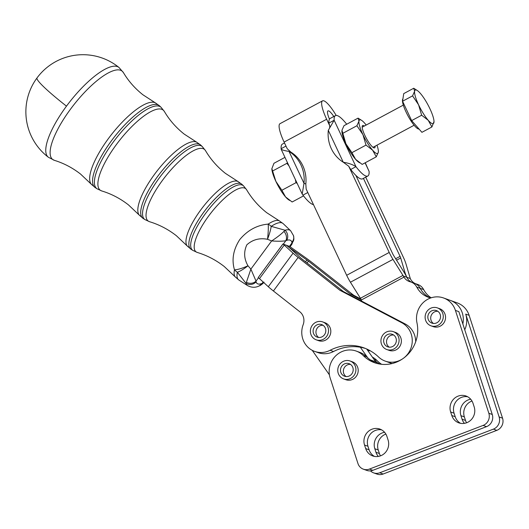 <?xml version="1.0" encoding="UTF-8"?>
<svg xmlns="http://www.w3.org/2000/svg" width="529" height="529" viewBox="0 0 529 529"><rect width="100%" height="100%" fill="white"/><g stroke="black" fill="none" stroke-linecap="round" stroke-linejoin="round"><path stroke-width="0.79" d="M37.03 77.908A57.112 57.112 0 0 0 48.384 157.258L48.384 157.258A57.106 17.371 -51.8 0 1 66.482 106.144A57.106 17.371 -51.8 0 1 117.365 66.575A57.106 17.371 -51.8 0 1 118.985 67.481L118.985 67.481A57.112 57.112 0 0 0 37.03 77.908A57.112 5.469 36.4 0 0 65.847 105.648A57.112 5.469 36.4 0 0 66.482 106.144M322.677 321.91L324.958 322.736A9.515 9.019 109.8 0 1 326.036 323.206A9.515 9.019 109.8 0 1 328.119 338.19A9.515 9.019 109.8 0 1 318.511 340.643L316.223 339.823A9.515 9.019 -70.2 0 0 325.838 337.363A9.515 9.019 -70.2 0 0 322.677 321.91A9.515 9.019 -70.2 0 0 313.062 324.37A9.515 9.019 -70.2 0 0 316.223 339.823M323.067 325.295A6.665 6.315 -70.2 0 0 316.6 329.183A6.665 6.315 -70.2 0 0 317.79 336.715A6.665 6.315 -70.2 0 0 318.689 337.469M314.934 335.684A6.665 6.315 109.8 0 1 314.12 327.444A6.665 6.315 109.8 0 1 321.705 324.601A6.665 6.315 109.8 0 1 323.966 326.049A6.665 6.315 109.8 0 1 324.78 334.288A6.665 6.315 109.8 0 1 317.195 337.138A6.665 6.315 109.8 0 1 314.934 335.684M393.232 331.617L395.52 332.437A9.515 9.019 109.8 0 1 396.591 332.913A9.515 9.019 109.8 0 1 401.372 340.901A9.515 9.019 109.8 0 1 396.876 349.391A9.515 9.019 109.8 0 1 389.066 350.35L386.778 349.524A9.515 9.019 -70.2 0 0 394.588 348.571A9.515 9.019 -70.2 0 0 399.058 339.459A9.515 9.019 -70.2 0 0 393.232 331.617A9.515 9.019 -70.2 0 0 385.423 332.569A9.515 9.019 -70.2 0 0 380.959 341.674A9.515 9.019 -70.2 0 0 386.778 349.524M393.622 334.996A6.665 6.315 -70.2 0 0 387.552 338.157A6.665 6.315 -70.2 0 0 387.373 345.139A6.665 6.315 -70.2 0 0 389.245 347.169M384.517 344.108A6.665 6.315 109.8 0 1 385.152 336.464A6.665 6.315 109.8 0 1 392.267 334.302A6.665 6.315 109.8 0 1 395.494 337.033A6.665 6.315 109.8 0 1 394.859 344.677A6.665 6.315 109.8 0 1 387.75 346.839A6.665 6.315 109.8 0 1 384.517 344.108M350.066 360.996L352.347 361.816A9.515 9.019 109.8 0 1 357.082 365.936A9.515 9.019 109.8 0 1 357.736 367.463A9.515 9.019 109.8 0 1 355.415 377.369A9.515 9.019 109.8 0 1 345.9 379.729L343.619 378.909A9.515 9.019 -70.2 0 0 353.134 376.549A9.515 9.019 -70.2 0 0 355.455 366.643A9.515 9.019 -70.2 0 0 350.066 360.996A9.515 9.019 -70.2 0 0 340.55 363.357A9.515 9.019 -70.2 0 0 338.229 373.256A9.515 9.019 -70.2 0 0 343.619 378.909M350.462 364.382A6.665 6.315 -70.2 0 0 347.679 364.772A6.665 6.315 -70.2 0 0 343.407 370.274A6.665 6.315 -70.2 0 0 346.078 376.549M348.856 376.159A6.665 6.315 109.8 0 1 344.584 376.218A6.665 6.315 109.8 0 1 340.484 370.042A6.665 6.315 109.8 0 1 344.822 363.747A6.665 6.315 109.8 0 1 349.1 363.681A6.665 6.315 109.8 0 1 353.193 369.857A6.665 6.315 109.8 0 1 348.856 376.159M437.417 307.898L439.698 308.718A9.515 9.019 109.8 0 1 444.433 312.837A9.515 9.019 109.8 0 1 445.087 314.371A9.515 9.019 109.8 0 1 442.766 324.27A9.515 9.019 109.8 0 1 433.251 326.631L430.97 325.811A9.515 9.019 -70.2 0 0 440.485 323.45A9.515 9.019 -70.2 0 0 442.806 313.545A9.515 9.019 -70.2 0 0 437.417 307.898A9.515 9.019 -70.2 0 0 427.901 310.258A9.515 9.019 -70.2 0 0 425.581 320.164A9.515 9.019 -70.2 0 0 430.97 325.811M437.814 311.283A6.665 6.315 -70.2 0 0 435.03 311.674A6.665 6.315 -70.2 0 0 430.758 317.175A6.665 6.315 -70.2 0 0 433.43 323.45M436.207 323.06A6.665 6.315 109.8 0 1 431.935 323.12A6.665 6.315 109.8 0 1 427.835 316.944A6.665 6.315 109.8 0 1 432.173 310.649A6.665 6.315 109.8 0 1 436.451 310.583A6.665 6.315 109.8 0 1 440.545 316.759A6.665 6.315 109.8 0 1 436.207 323.06M289.575 200.412L288.437 199.638A19.037 4.179 -118.2 0 1 285.548 196.914A19.037 4.179 -118.2 0 1 280.575 190.023A19.037 4.179 -118.2 0 1 275.873 181.368L281.878 190.261L285.548 196.914L292.14 201.992L303.52 195.889M297.199 183.411L295.976 182.69L295.341 179.443M364.302 126.054A12.676 2.784 61.8 0 0 362.246 126.107A12.676 2.784 61.8 0 0 364.686 135.001A12.676 2.784 61.8 0 0 371.279 145.673A12.676 2.784 61.8 0 0 373.93 147.869A12.676 2.784 61.8 0 0 375.107 146.183M366.187 125.042A19.037 4.179 61.8 0 0 364.679 123.204A19.037 4.179 61.8 0 0 361.783 120.473A19.037 4.179 61.8 0 0 360.765 119.924A19.037 4.179 61.8 0 0 358.966 121.141L358.087 118.119L361.783 120.473M356.923 125.737L358.966 121.141A19.037 4.179 61.8 0 0 362.927 134.63A19.037 4.179 61.8 0 0 372.601 150.176A19.037 4.179 61.8 0 0 376.516 153.456A19.037 4.179 61.8 0 0 378.314 152.24L376.271 156.835L372.601 150.176L366.015 145.098L362.927 134.63L356.923 125.737L342.825 133.308L345.906 143.769A19.037 4.179 -118.2 0 1 341.893 131.152A19.037 4.179 -118.2 0 1 341.893 131.073M313.485 204.65A34.266 7.525 -118.2 0 1 312.778 204.458A34.266 7.525 -118.2 0 1 302.938 195.135L302.198 194.05L303.996 183.312L305.822 183.966L306.165 189.071L346.667 275.292A15.229 3.346 61.8 0 0 350.429 282.221L360.408 298.257A3.809 0.833 -118.2 0 1 360.771 298.865L361.294 300.022A11.42 10.825 -70.2 0 1 361.605 301.1L405.188 323.966A20.942 19.844 109.8 0 1 415.695 341.767M346.707 124.229A34.266 7.525 61.8 0 0 337.449 115.653A34.266 7.525 61.8 0 0 335.412 115.633L330.175 118.443A34.266 7.525 61.8 0 0 329.468 119.137A34.266 7.525 -118.2 0 0 328.912 123.059L334.149 120.248L328.291 130.339A34.266 32.481 -70.2 0 0 343.268 162.231C348.677 163.124 352.903 164.605 355.957 166.675A34.266 7.525 61.8 0 0 365.797 175.998A34.266 7.525 61.8 0 0 367.827 176.018A34.266 7.525 61.8 0 0 369.097 171.403L365.255 162.747M335.412 115.633A34.266 7.525 61.8 0 0 334.149 120.248L355.957 166.675L350.72 169.485L348.717 166.232L343.268 162.231L328.291 130.339M367.827 176.018L362.59 178.828A34.266 7.525 61.8 0 1 360.56 178.809A34.266 7.525 61.8 0 1 355.891 175.436A34.266 7.525 -118.2 0 1 350.72 169.485M376.668 363.383A20.942 19.844 -70.2 0 0 375.683 361.829L367.192 349.715A45.692 43.305 109.8 0 1 368.892 350.046M361.195 299.751L350.185 293.979L353.617 295.208L311.865 262.384A15.229 1.461 36.4 0 0 305.55 257.676L291.386 247.671A3.809 0.364 -143.6 0 1 289.806 246.494L289.773 246.468A15.229 1.461 -143.6 0 1 289.456 246.369L283.306 244.153A15.229 1.461 -143.6 0 1 282.916 244.001L282.949 244.028A3.809 0.364 36.4 0 1 284.225 245.092L293.066 253.179A15.229 1.461 -143.6 0 0 298.158 257.444L339.902 290.276L401.756 322.736A20.942 19.844 109.8 0 1 403.158 358.464A33.492 31.74 -70.2 0 0 416.971 322.862A20.942 19.844 109.8 0 1 423.412 302.396A20.942 19.844 109.8 0 1 443.566 297.972A20.942 19.844 109.8 0 1 455.416 310.397L488.836 413.248A9.515 9.019 109.8 0 1 488.353 420.482A9.515 9.019 109.8 0 1 483.109 425.422L369.44 469.078A9.515 9.019 109.8 0 1 363.337 469.17A9.515 9.019 109.8 0 1 362.51 468.82A9.515 9.019 109.8 0 1 357.954 463.516L330.182 378.05A20.942 19.844 109.8 0 1 335.287 356.262A20.942 19.844 109.8 0 1 356.222 351.071A20.942 19.844 109.8 0 1 363.225 355.534A33.492 31.74 -70.2 0 0 374.433 362.676A33.492 31.74 -70.2 0 0 403.158 358.464A20.942 19.844 109.8 0 1 385.687 361.267A20.942 19.844 109.8 0 1 385.198 361.095A20.942 19.844 109.8 0 1 378.5 356.93A45.692 43.305 -70.2 0 0 363.873 347.851A45.692 43.305 -70.2 0 0 330.116 350.277A20.942 19.844 109.8 0 1 314.643 351.395L318.068 352.625A20.942 19.844 -70.2 0 0 333.541 351.514A45.692 43.305 109.8 0 1 360.335 347.242A45.692 43.305 109.8 0 1 365.579 348.505M314.643 351.395A20.942 19.844 109.8 0 1 303.163 324.7A11.42 10.825 -70.2 0 0 299.778 311.733L273.407 290.99A15.229 1.461 36.4 0 1 268.315 286.731L259.474 278.638A3.809 0.364 -143.6 0 0 258.198 277.573L282.916 244.001M392.055 363.562A20.942 19.844 -70.2 0 0 392.055 363.568A20.942 19.844 109.8 0 1 392.055 363.562L385.198 361.095M471.98 401.008A12.372 11.731 -70.2 0 0 471.808 401.075A12.372 11.731 -70.2 0 0 464.356 416.898L465.513 420.443A12.372 11.731 -70.2 0 0 466.565 422.797M464.422 423.359A12.372 11.731 109.8 0 1 462.081 419.213L460.931 415.662A12.372 11.731 109.8 0 1 468.377 399.838A12.372 11.731 109.8 0 1 470.691 399.21M385.872 434.084A12.372 11.731 -70.2 0 0 385.701 434.144A12.372 11.731 -70.2 0 0 378.248 449.974L379.405 453.518A12.372 11.731 -70.2 0 0 380.457 455.872M378.314 456.434A12.372 11.731 109.8 0 1 375.974 452.282L374.823 448.737A12.372 11.731 109.8 0 1 382.269 432.914A12.372 11.731 109.8 0 1 384.583 432.286M373.626 472.873L377.051 474.103A9.515 9.019 -70.2 0 0 383.155 474.017L379.729 472.781A9.515 9.019 109.8 0 1 373.626 472.873A9.515 9.019 109.8 0 1 372.8 472.523A9.515 9.019 109.8 0 1 370.472 470.876M493.392 429.125L496.817 430.355A9.515 9.019 -70.2 0 0 502.067 425.422A9.515 9.019 -70.2 0 0 502.55 418.181L499.125 416.951A9.515 9.019 109.8 0 1 498.635 424.185A9.515 9.019 109.8 0 1 493.392 429.125L379.729 472.781M502.55 418.181L469.13 315.337A20.942 19.844 109.8 0 0 457.281 302.912L450.43 300.439A20.942 19.844 -70.2 0 1 462.28 312.87A20.942 19.844 -70.2 0 1 462.842 323.92A20.942 19.844 -70.2 0 0 462.28 312.87A20.942 19.844 -70.2 0 0 450.424 300.439L443.566 297.972M469.13 315.337L465.705 314.1A20.942 19.844 109.8 0 1 464.746 329.792M474.182 406.907A12.372 11.731 109.8 0 1 466.737 422.731A12.372 11.731 109.8 0 1 458.802 422.85A12.372 11.731 109.8 0 1 451.799 415.503L450.642 411.959A12.372 11.731 109.8 0 1 458.094 396.135A12.372 11.731 109.8 0 1 466.029 396.016A12.372 11.731 109.8 0 1 473.032 403.363L474.182 406.907M467.696 396.776A12.372 11.731 -70.2 0 0 461.519 397.365A12.372 11.731 -70.2 0 0 454.074 413.195L455.224 416.74A12.372 11.731 -70.2 0 0 460.561 423.326M388.074 439.983A12.372 11.731 109.8 0 1 380.629 455.806A12.372 11.731 109.8 0 1 372.694 455.925A12.372 11.731 109.8 0 1 365.691 448.579L364.534 445.034A12.372 11.731 109.8 0 1 371.986 429.211A12.372 11.731 109.8 0 1 379.921 429.092A12.372 11.731 109.8 0 1 386.924 436.432L388.074 439.983M381.588 429.852A12.372 11.731 -70.2 0 0 375.411 430.441A12.372 11.731 -70.2 0 0 367.966 446.271L369.116 449.815A12.372 11.731 -70.2 0 0 374.453 456.401M363.337 469.17L366.769 470.4A9.515 9.019 -70.2 0 0 372.872 470.314L369.44 469.078M483.109 425.422L486.535 426.652A9.515 9.019 -70.2 0 0 491.778 421.719A9.515 9.019 -70.2 0 0 492.261 414.478L488.836 413.248M413.724 88.25L403.733 93.613L402.562 101.237L411.655 120.592L421.917 132.329L431.909 126.967L428.239 120.314A19.037 4.179 61.8 0 0 432.153 123.588A19.037 4.179 61.8 0 0 433.952 122.371A19.037 4.179 61.8 0 0 434.005 121.498A19.037 4.179 61.8 0 0 429.991 108.881A19.037 4.179 61.8 0 0 420.317 93.335A19.037 4.179 61.8 0 0 417.421 90.604A19.037 4.179 61.8 0 0 416.402 90.062A19.037 4.179 61.8 0 0 414.604 91.279L413.724 88.25L417.421 90.604M419.034 129.036A17.133 3.763 -118.2 0 1 414.756 125.995A17.133 3.763 -118.2 0 1 405.254 110.25A17.133 3.763 -118.2 0 1 402.926 98.863M414.604 91.279A19.037 4.179 61.8 0 0 418.565 104.768A19.037 4.179 61.8 0 0 428.239 120.314L421.653 115.229L418.565 104.768L412.56 95.875L414.604 91.279M411.655 120.592L421.653 115.229M402.562 101.237L412.56 95.875M434.005 121.577L431.909 126.967M455.416 310.397L458.848 311.634L492.261 414.478M356.222 351.071L359.647 352.307A20.942 19.844 109.8 0 1 366.657 356.771A33.492 31.74 -70.2 0 0 367.728 357.796A33.492 31.74 -70.2 0 0 376.165 363.238M486.535 426.652L372.872 470.314M465.705 314.1L499.125 416.951M372.35 357.075A20.942 19.844 109.8 0 1 376.939 360.474A33.492 31.74 -70.2 0 0 381.594 364.302M374.578 360.262A33.492 31.74 -70.2 0 0 379.749 364.058M496.817 430.355L383.155 474.017M365.711 177.155L403.495 257.597A15.229 3.346 -118.2 0 1 406.034 264.083L410.12 278.003A3.809 0.833 61.8 0 0 410.306 278.545L406.827 277.289L407.39 278.353L406.794 277.282L403.316 276.026A3.809 0.833 61.8 0 0 402.959 275.417L392.974 259.382A15.229 3.346 -118.2 0 1 389.212 252.459L348.717 166.232M403.316 276.026L403.958 277.123A11.42 10.825 -70.2 0 0 409.327 281.527A11.42 10.825 -70.2 0 0 410.193 281.798A11.42 10.825 109.8 0 1 411.059 282.063A11.42 10.825 109.8 0 1 416.799 287.121L420.224 288.351A11.42 10.825 -70.2 0 0 414.485 283.299A11.42 10.825 109.8 0 1 414.491 283.299A11.42 10.825 109.8 0 1 420.231 288.351L423.656 289.588A11.42 10.825 -70.2 0 0 417.917 284.536L414.491 283.299M329.66 127.344L329.772 125.902L326.644 119.243A23.798 5.224 -118.2 0 1 322.531 100.847L279.986 123.687A23.798 5.224 61.8 0 0 284.099 142.083L287.227 148.742L290.844 152.081A34.266 32.481 109.8 0 1 305.822 183.966M322.531 100.847A23.798 5.224 -118.2 0 1 336.179 115.428M415.014 283.491A11.42 10.825 109.8 0 1 410.815 279.59L410.306 278.545M355.891 175.436L392.644 253.689A3.809 0.833 61.8 0 0 393.583 255.421L403.567 271.463A15.229 3.346 -118.2 0 1 406.794 277.282M333.792 116.506A12.372 2.718 61.8 0 0 327.934 110.911A12.372 2.718 61.8 0 0 329.468 119.137M406.827 277.289A15.229 3.346 -118.2 0 1 404.791 271.899L400.704 257.987A3.809 0.833 61.8 0 0 400.069 256.367L363.436 178.372M407.39 278.353A11.42 10.825 -70.2 0 0 411.582 282.255A11.42 10.825 109.8 0 1 407.383 278.353L407.39 278.353M430.017 297.767A22.846 21.649 109.8 0 1 420.224 288.351A22.846 21.649 109.8 0 0 430.017 297.767M430.751 297.946A22.846 21.649 109.8 0 1 428.278 297.225A22.846 21.649 109.8 0 1 416.799 287.121M431.214 297.794A22.846 21.649 109.8 0 1 423.656 289.588M361.605 301.1L343.334 291.512L301.583 258.681A3.809 0.364 36.4 0 1 300.313 257.616L291.472 249.523A15.229 1.461 -143.6 0 0 286.381 245.264A15.229 1.461 36.4 0 0 292.696 249.966L306.86 259.97A3.809 0.364 -143.6 0 1 308.44 261.147L350.185 293.979M339.902 290.276L343.334 291.512M353.617 295.208L360.851 299.011M370.512 350.932A45.692 43.305 -70.2 0 0 367.787 350.562M366.67 348.975L367.192 349.715M329.415 374.856L312.222 350.324M360.335 347.242L367.728 357.796M329.772 125.902L328.912 123.059M307.792 192.53L302.938 195.135M290.844 152.081L289.019 151.426L303.996 183.312A34.266 32.481 -70.2 0 0 289.019 151.426C283.742 150.58 281.111 149.674 281.13 148.709A34.266 7.525 -118.2 0 1 282.393 144.093L284.509 142.956M302.198 194.05L281.137 149.211L281.13 148.709L285.984 146.097M359.614 162.82L358.477 162.046A19.037 4.179 -118.2 0 1 355.587 159.315A19.037 4.179 -118.2 0 1 345.906 143.769L351.917 152.663L355.587 159.315L362.173 164.4L376.271 156.835M358.087 118.119L343.989 125.684L341.946 130.279L342.825 133.308M366.015 145.098L351.917 152.663M378.367 151.446L378.314 152.24A19.037 4.179 61.8 0 0 378.367 151.367A19.037 4.179 61.8 0 0 376.992 145.171M271.853 168.612L275.873 181.368A19.037 4.179 -118.2 0 1 271.853 168.744L273.956 163.282L284.966 157.364M272.785 170.9L286.883 163.335L287.386 162.509M288.94 165.822L286.883 163.335M281.878 190.261L295.976 182.69M283.306 244.153L285.825 240.735C282.698 241.317 277.976 241.376 271.661 240.933L267.515 239.287A15.229 2.698 -70.5 0 0 271.225 226.346L285.065 230.247A7.618 6.612 72.2 0 1 286.718 240.351L285.825 240.735A7.618 5.971 -118 0 0 283.941 231.411C281.124 234.228 277.031 237.402 271.661 240.933L250.878 269.102L256.036 281.117A7.618 6.679 -177.4 0 1 246.388 282.307L250.878 269.102L247.975 265.776A15.229 3.478 141.1 0 1 237.362 272.243A35.866 10.911 128.2 0 0 238.85 280L235.266 276.918A35.701 10.864 -51.8 0 1 234.473 269.797C231.504 259.686 233.269 249.602 239.789 239.538C247.572 230.254 257.034 225.109 268.183 224.104A35.701 10.864 -51.8 0 1 279.332 220.877L283.174 223.635A35.866 10.911 128.2 0 0 271.225 226.346A15.229 10.653 -123.6 0 0 268.183 224.104A15.229 2.07 -84.4 0 1 267.515 239.287C259.567 237.759 252.677 239.597 246.851 244.801C243.598 251.844 243.975 258.833 247.975 265.776A15.229 3.505 155.5 0 1 234.473 269.797A15.229 12.412 11.5 0 0 237.362 272.243L245.939 283.273L246.388 282.307M289.456 246.369L291.975 242.95A7.618 6.679 2.6 0 0 293.879 238.81L291.856 244.338L291.909 242.216A7.618 7.075 -15.3 0 0 293.549 235.722A7.618 7.075 -15.3 0 0 293.549 235.716L293.879 238.81M283.941 231.411L285.065 230.247A34.894 10.613 -51.8 0 1 290.619 230.73L293.549 235.722M258.483 277.798L256.036 281.117L256.102 281.851A7.618 7.075 164.7 0 1 245.939 283.273A34.894 10.613 -51.8 0 0 247.499 285.561C251.07 287.465 254.542 287.776 257.907 286.487L257.907 286.487A7.618 6.612 -107.8 0 0 261.286 283.716L262.179 283.332A7.618 5.971 62 0 1 260.056 285.574L257.907 286.487M263.673 282.479L262.179 283.332L263.158 282.01M238.004 181.54L241.965 184.376A41.255 12.551 128.2 0 0 240.569 183.523A41.255 12.551 128.2 0 0 203.81 212.109A41.255 12.551 128.2 0 0 190.982 249.205L187.286 246.031A41.083 12.498 -51.8 0 1 200.868 209.775A41.083 12.498 -51.8 0 1 238.01 181.54L225.433 173.38C217.267 166.906 210.615 159.315 205.483 150.6A45.554 13.86 128.2 0 0 162.562 180.224A45.554 13.86 128.2 0 0 149.562 221.717M243.538 185.877L246.6 189.746A40.164 12.22 128.2 0 0 208.757 215.865A40.164 12.22 128.2 0 0 197.291 252.452L192.814 250.382A41.044 12.484 -51.8 0 1 205.576 213.471A41.044 12.484 -51.8 0 1 242.15 185.031A41.044 12.484 -51.8 0 1 243.538 185.877L241.965 184.376M196.676 142.195L200.749 145.118A46.638 14.19 128.2 0 0 199.168 144.153A46.638 14.19 128.2 0 0 157.609 176.474A46.638 14.19 128.2 0 0 143.114 218.411L139.312 215.144A46.473 14.138 -51.8 0 1 154.673 174.134A46.473 14.138 -51.8 0 1 196.682 142.202L184.185 134.088C176.064 127.648 169.452 120.109 164.36 111.46A50.936 15.5 128.2 0 0 116.367 144.589A50.936 15.5 128.2 0 0 101.826 190.982L97.072 188.793A51.816 15.764 -51.8 0 1 113.186 142.195A51.816 15.764 -51.8 0 1 159.355 106.289A51.816 15.764 -51.8 0 1 161.114 107.361L159.533 105.86A52.027 15.83 128.2 0 0 157.774 104.782A52.027 15.83 128.2 0 0 111.414 140.833A52.027 15.83 128.2 0 0 95.246 187.616L91.338 184.257A51.855 15.777 -51.8 0 1 108.471 138.499A51.855 15.777 -51.8 0 1 155.354 102.857L142.936 94.797C134.955 88.469 128.448 81.076 123.416 72.618A56.186 17.093 128.2 0 0 70.496 109.186A56.186 17.093 128.2 0 0 54.427 160.353L48.384 157.258M189.408 247.274A41.083 12.498 -51.8 0 1 187.286 246.031L176.395 235.736C168.182 229.328 159.236 224.653 149.555 221.717L144.946 219.588A46.433 14.124 -51.8 0 1 159.381 177.837A46.433 14.124 -51.8 0 1 200.756 145.66A46.433 14.124 -51.8 0 1 202.323 146.619L200.749 145.118M375.683 361.829L370.293 359.885M330.116 350.277L333.541 351.514M460.931 415.662L464.356 416.898M374.823 448.737L378.248 449.974M450.642 411.959L454.074 413.195M364.534 445.034L367.966 446.271M366.657 356.771L363.225 355.534M365.691 448.579L369.116 449.815M451.799 415.503L455.224 416.74M376.939 360.474L373.983 359.409M375.974 452.282L379.405 453.518M462.081 419.213L465.513 420.443M360.408 298.257L402.959 275.417M403.958 277.123L361.294 300.022M392.974 259.382L350.429 282.221M346.667 275.292L389.212 252.459M326.644 119.243L284.099 142.083M395.646 258.741L400.069 256.367M400.704 257.987L396.565 260.208M404.07 272.29L404.791 271.899M401.756 322.736L405.188 323.966M298.158 257.444L273.407 290.99M268.315 286.731L293.066 253.179M284.225 245.092L259.474 278.638M258.198 277.573L282.949 244.028M306.86 259.97L305.524 261.782M307.078 262.999L308.44 261.147M292.392 250.369L292.696 249.966M369.097 171.403L365.076 162.846M93.501 185.679A51.855 15.777 -51.8 0 1 91.338 184.257L80.58 174.087C72.552 167.825 63.83 163.249 54.421 160.353M141.448 216.48A46.473 14.138 -51.8 0 1 139.312 215.144L128.487 204.915C120.314 198.54 111.427 193.892 101.826 190.982M291.909 242.216A27.31 8.305 128.2 0 0 286.718 240.351M256.102 281.851A27.31 8.305 128.2 0 0 261.286 283.716M403.316 105.112L362.173 127.198M414.121 125.241L372.978 147.327M414.485 283.299L411.059 282.063M123.416 72.618L118.985 67.481M155.354 102.857L159.533 105.86M97.072 188.793L95.246 187.616M164.36 111.46L161.114 107.361M144.946 219.588L143.114 218.411M205.483 150.6L202.323 146.619M192.814 250.382L190.982 249.205M290.619 230.73L283.174 223.635M246.6 189.746C251.778 198.52 258.469 206.165 266.682 212.671L279.332 220.877M264.004 282.089C263.587 282.982 262.272 284.139 260.056 285.574M197.291 252.452C207.044 255.408 216.05 260.116 224.303 266.556L235.266 276.918M247.499 285.561L238.85 280M291.856 244.338L290.097 246.719"/></g></svg>
